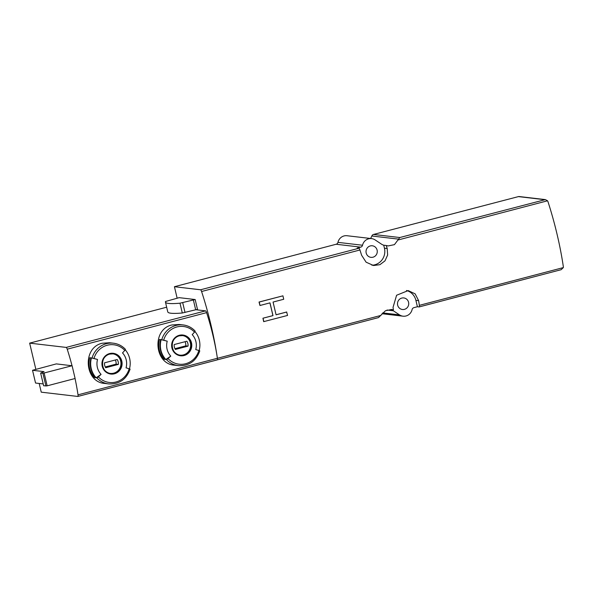 <?xml version="1.0" encoding="UTF-8"?>
<svg xmlns="http://www.w3.org/2000/svg" width="593" height="593" viewBox="0 0 593 593"><rect width="100%" height="100%" fill="white"/><g stroke="black" fill="none" stroke-linecap="round" stroke-linejoin="round"><path stroke-width="0.89" d="M398.644 239.142L371.833 235.999A2.528 2.439 -83.3 0 1 373.523 234.45L399.793 237.534L394.434 244.642L388.23 245.925L386.258 245.509A106.28 26.492 -104.7 0 1 387.207 248.534L387.629 255.02L385.005 260.846L379.905 264.686L373.56 265.523L366.111 262.195L361.611 255.249A106.28 26.492 75.3 0 0 359.929 249.987A2.528 0.63 75.3 0 0 358.906 248.252L357.216 248.059L360.729 247.14L336.149 244.249L174.431 286.716L200.56 289.777A2.528 0.63 75.3 0 1 201.583 291.511A106.28 26.492 75.3 0 1 216.719 353.954A75.911 18.924 75.3 0 1 217.401 358.283A2.528 0.63 75.3 0 1 217.231 359.899A2.528 0.63 75.3 0 1 217.164 359.899L77.898 396.42M393.418 309.88L390.891 309.583A10.63 10.244 96.7 0 1 393.359 310.784L399.489 314.883A8.606 8.295 -83.3 0 0 412.105 309.546A2.528 2.439 -83.3 0 1 413.899 307.656L417.405 306.737L419.095 306.937A2.528 0.63 -104.7 0 0 419.162 306.929A2.528 0.63 -104.7 0 0 419.34 305.351A106.28 26.492 -104.7 0 0 418.636 300.681L415.137 293.854L408.184 290.585L396.591 295.255L393.033 307.396A106.28 26.492 75.3 0 1 393.418 309.88L391.588 309.479L385.435 310.769L378.504 317.596L217.305 359.855M419.34 305.351L563.335 267.591L563.35 266.776A106.28 26.492 75.3 0 0 547.932 201.561L547.547 200.79L545.39 199.611L519.29 196.55A2.528 2.439 -83.3 0 0 518.415 196.609L373.523 234.45M286.745 312.014L276.079 314.809L273.062 302.059L283.728 299.265L282.92 295.833L259.215 302.052L260.023 305.484L269.978 302.867L272.995 315.617L262.944 318.219A106.28 26.492 75.3 0 1 263.685 321.643L287.553 315.446L286.649 312.007L276.071 314.779M262.944 318.219L272.899 315.609A106.28 26.492 75.3 0 0 269.897 302.897M259.215 302.052L259.045 302.03A106.28 26.492 75.3 0 1 259.934 305.469L260.023 305.484M259.045 302.03L282.92 295.833M92.078 357.994A20.496 19.754 -83.3 0 1 106.355 343.703A20.496 19.754 -83.3 0 1 113.441 343.206L109.497 342.747L102.307 343.228C81.893 347.483 84.614 382.352 104.716 383.434L108.66 383.923A20.496 19.754 -83.3 0 1 96.77 377.852L96.162 377.785A20.496 19.754 -83.3 0 1 91.463 357.92L97.541 359.469A75.911 3.276 -164.3 0 0 93.998 358.469L91.463 357.92M125.256 349.803A20.496 19.754 -83.3 0 1 129.467 368.883M89.817 357.727A20.496 19.754 -83.3 0 0 94.509 377.585L95.718 377.734A20.496 19.754 96.7 0 1 91.025 357.868L89.817 357.727L90.966 358.068M125.405 349.307C122.114 345.838 118.126 343.807 113.441 343.206A20.496 19.754 -83.3 0 1 125.331 349.277A2.024 0.415 137.1 0 1 125.405 349.307A2.024 0.415 137.1 0 1 124.797 350.396A75.911 15.648 137.1 0 1 122.514 352.917A15.396 14.84 -83.3 0 1 126.042 367.83A75.911 3.276 -164.3 0 1 129.141 368.779A18.976 18.294 -83.3 0 1 98.349 376.859A2.024 0.415 137.1 0 1 96.77 377.852M96.162 377.785L101.069 374.383A15.396 14.84 -83.3 0 1 97.541 359.469M101.069 374.383A75.911 15.648 137.1 0 1 98.349 376.859M161.77 339.722A20.496 19.754 -83.3 0 1 176.047 325.431A20.496 19.754 -83.3 0 1 183.133 324.934L179.19 324.467L172 324.957C151.586 329.204 154.306 364.072 174.409 365.162L178.352 365.644A20.496 19.754 -83.3 0 1 166.463 359.58L165.855 359.506A20.496 19.754 -83.3 0 1 161.155 339.648L167.233 341.19A75.911 3.276 -164.3 0 0 163.69 340.189L161.155 339.648M195.579 309.694L205.571 310.865L66.194 347.416A2.528 0.63 75.3 0 1 67.224 349.188A75.911 18.924 75.3 0 1 72.035 365.748L42.918 373.308L40.643 373.041L44.045 371.641L32.526 370.284L56.305 363.894L72.035 365.748M75.052 378.519A75.911 18.924 75.3 0 1 78.017 394.834A2.528 0.63 75.3 0 1 77.846 396.45A2.528 0.63 75.3 0 1 77.779 396.45L41.243 392.166L39.182 383.463M205.571 310.865A2.528 0.63 75.3 0 1 206.609 312.637A75.911 18.924 75.3 0 1 216.719 353.954M194.949 331.524A20.496 19.754 -83.3 0 1 199.159 350.611M159.51 339.455A20.496 19.754 -83.3 0 0 164.202 359.314L165.41 359.454A20.496 19.754 96.7 0 1 160.718 339.596L159.51 339.455L160.659 339.789M195.097 331.027C191.806 327.566 187.818 325.527 183.133 324.934A20.496 19.754 -83.3 0 1 195.023 330.998A2.024 0.415 137.1 0 1 195.097 331.027A2.024 0.415 137.1 0 1 194.489 332.117A75.911 15.648 137.1 0 1 192.206 334.645A15.396 14.84 -83.3 0 1 195.734 349.559A75.911 3.276 -164.3 0 1 198.833 350.507A18.976 18.294 -83.3 0 1 168.041 358.58A2.024 0.415 137.1 0 1 166.463 359.58M165.855 359.506L170.754 356.104A15.396 14.84 -83.3 0 1 167.233 341.19M170.754 356.104A75.911 15.648 137.1 0 1 168.041 358.58M371.833 235.999A10.63 10.244 -83.3 0 1 370.506 238.475M386.258 245.509L383.73 245.213A10.63 10.244 96.7 0 1 381.262 244.012L375.139 239.913A8.606 8.295 -83.3 0 0 371.603 238.608L347.024 235.725A8.606 8.295 -83.3 0 0 337.951 242.359A2.528 2.439 -83.3 0 1 336.149 244.249M563.335 267.591L561.148 269.696L419.214 306.907M66.194 347.416L29.65 343.132L35.832 369.269M399.793 237.534L545.39 199.611M178.967 297.634L195.171 299.539L179.983 303.193A87.304 8.213 166.7 0 1 165.447 302.059A87.304 8.213 166.7 0 1 165.506 301.496L178.982 297.708M177.159 298.264L174.431 286.716M360.729 247.14A2.528 2.439 -83.3 0 0 362.523 245.243A8.606 8.295 -83.3 0 1 371.603 238.608M29.65 343.132L166.663 307.204M404.433 309.361A5.819 5.611 96.7 0 0 403.781 297.938A5.819 5.611 96.7 0 0 397.532 303.067A5.819 5.611 96.7 0 0 404.433 309.361M417.405 306.737L415.901 300.362A13.661 13.172 96.7 0 0 406.487 290.488M372.975 257.206A5.819 5.611 96.7 0 0 372.322 245.784A5.819 5.611 96.7 0 0 366.066 250.913A5.819 5.611 96.7 0 0 372.975 257.206M371.885 265.219A13.661 13.172 96.7 0 0 384.442 248.208L383.73 245.213M40.643 373.041L43.66 385.784L47.151 385.835L75.118 378.504L72.109 365.755M43.222 383.938L35.543 383.034L32.526 370.284M182.511 335.564A9.866 9.51 -83.3 0 1 190.583 346.445A9.866 9.51 -83.3 0 1 180.205 355.163M174.231 344.54A7.212 6.953 96.7 0 0 175.387 349.447L188.04 346.127A7.212 6.953 -83.3 0 0 186.884 341.227L174.231 344.54M199.722 350.856L198.833 350.507M164.202 359.314L164.78 358.743M174.957 348.691L185.765 345.86L188.04 346.127M185.765 345.86A7.212 6.953 96.7 0 0 185.038 341.709M112.818 353.836A9.866 9.51 -83.3 0 1 120.89 364.717A9.866 9.51 -83.3 0 1 110.513 373.434M104.538 362.82A7.212 6.953 96.7 0 0 105.702 367.719L118.348 364.406A7.212 6.953 -83.3 0 0 117.192 359.499L104.538 362.82M130.03 369.135L129.141 368.779M94.509 377.585L95.088 377.015M105.265 366.971L116.072 364.139L118.348 364.406M116.072 364.139A7.212 6.953 96.7 0 0 115.346 359.981M195.171 299.539L197.484 309.346L182.303 313A87.304 8.213 166.7 0 1 167.76 311.866L165.447 302.059M263.04 318.233L263.848 321.665M201.583 291.511L359.929 249.987M217.409 358.305L380.847 315.446M398.422 239.891L547.547 200.79M109.623 353.561A10.444 10.066 -83.3 0 1 119.297 356.393A10.444 10.066 -83.3 0 1 117.614 372.308A10.444 10.066 -83.3 0 1 102.797 367.964A10.444 10.066 -83.3 0 1 109.623 353.561M93.998 358.469A18.976 18.294 -83.3 0 1 124.797 350.396M217.401 358.283L78.017 394.834M206.609 312.637L67.224 349.188M179.316 335.282A10.444 10.066 -83.3 0 1 191.376 348.239A10.444 10.066 -83.3 0 1 174.431 352.687A10.444 10.066 -83.3 0 1 179.316 335.282M163.69 340.189A18.976 18.294 -83.3 0 1 194.489 332.117M200.56 289.777L358.906 248.252M393.359 310.784L387.021 310.035M399.489 314.883L382.707 312.911M544.278 199.641L518.415 196.609M362.523 245.243L337.951 242.359M418.636 300.681L415.901 300.362M387.207 248.534L384.442 248.208M45.935 386.058L42.918 373.308M47.151 385.835L44.134 373.086M179.316 335.823A9.866 9.51 -83.3 0 1 191.028 346.497A9.866 9.51 -83.3 0 1 172.074 346.053A9.866 9.51 -83.3 0 1 179.316 335.823M110.735 373.464C100.588 372.953 99.572 356.089 109.638 354.103A9.866 9.51 -83.3 0 1 121.335 364.769A9.866 9.51 -83.3 0 1 102.381 364.332A9.866 9.51 -83.3 0 1 109.623 354.103L113.033 353.858M182.303 313L179.983 303.193M185.016 312.467L182.696 302.66M195.66 309.672L193.348 299.865M419.162 306.929L561.148 269.696M403.025 316.188L382.003 313.719M217.283 359.869L378.504 317.596M217.231 359.899L77.846 396.45M182.726 335.586L179.331 335.823C169.264 337.81 170.28 354.673 180.428 355.185M199.797 350.856C196.105 361.144 188.952 366.074 178.352 365.644M130.104 369.128C126.413 379.424 119.267 384.353 108.66 383.923"/></g></svg>
